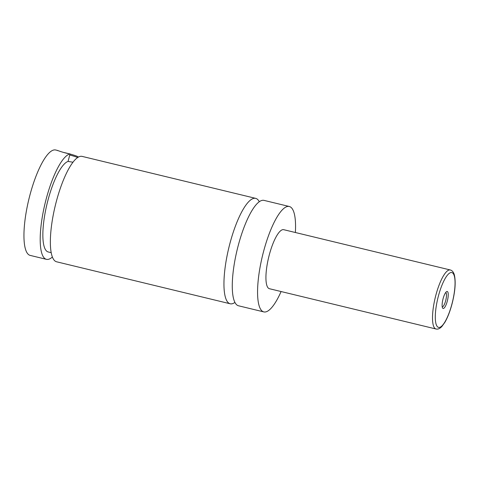 <?xml version="1.0" encoding="UTF-8"?>
<svg xmlns="http://www.w3.org/2000/svg" width="479" height="479" viewBox="0 0 479 479"><rect width="100%" height="100%" fill="white"/><g stroke="black" fill="none" stroke-linecap="round" stroke-linejoin="round"><path stroke-width="0.72" d="M281.095 291.537A54.223 14.49 -76.4 0 1 263.821 311.907L238.524 305.788A54.223 14.49 -76.4 0 1 238.231 245.553A54.223 14.49 -76.4 0 1 264.019 200.384L289.31 206.497A54.223 14.49 -76.4 0 1 295.369 232.507M234.932 302.423A54.223 14.49 -76.4 0 1 230.195 303.776A54.223 14.49 -76.4 0 1 229.902 243.542A54.223 14.49 -76.4 0 1 255.69 198.366A54.223 14.49 -76.4 0 1 259.283 201.731M77.682 157.513A10.843 0.82 -165.2 0 0 69.76 154.986M70.018 154.022A9.76 0.736 14.8 0 1 77.808 156.633A9.76 0.736 14.8 0 1 78.089 156.855L78.269 157.154M63.593 152.448A9.76 0.736 14.8 0 1 68.551 153.627M57.773 150.675C55.534 149.496 62.102 152.579 70.042 153.927L68.06 161.429L72.976 162.219M443.075 298.764A8.73 2.335 103.6 0 0 442.578 307.979A8.73 2.335 103.6 0 0 447.278 301.189A8.73 2.335 103.6 0 0 446.518 291.675A8.73 2.335 103.6 0 0 443.075 298.764M442.231 306.847A7.377 1.97 103.6 0 0 445.68 300.692A7.377 1.97 103.6 0 0 445.692 292.519M436.01 329.001L269.426 288.717A30.363 8.113 -76.4 0 1 269.264 254.984A30.363 8.113 -76.4 0 1 283.7 229.686L450.284 269.97A30.363 8.113 -76.4 0 0 435.842 295.268A30.363 8.113 -76.4 0 0 436.01 329.001C437.902 329.456 439.86 328.618 441.877 326.492L444.901 322.283C447.667 317.487 450.038 311.374 452.02 303.955C455.164 291.675 455.942 281.987 454.355 274.886C453.559 272.096 452.2 270.461 450.284 269.97M263.821 311.907A54.223 14.49 -76.4 0 1 263.522 251.673A54.223 14.49 -76.4 0 1 289.31 206.497M230.195 303.776L56.606 261.791A54.223 14.49 -76.4 0 1 56.312 201.557A54.223 14.49 -76.4 0 1 82.101 156.388L255.69 198.366M51.205 252.678L48.235 251.96A46.631 12.46 -76.4 0 1 47.978 200.156A46.631 12.46 -76.4 0 1 68.06 161.429M52.385 257.019A54.223 14.49 -76.4 0 1 46.451 259.337L30.201 255.409A54.223 14.49 -76.4 0 1 29.902 195.175A54.223 14.49 -76.4 0 1 55.69 149.999L57.438 150.424M46.451 259.337A54.223 14.49 -76.4 0 1 46.158 199.102A54.223 14.49 -76.4 0 1 70.042 153.927M438.393 296.064A28.195 7.532 103.6 0 0 437.992 327.157A28.195 7.532 103.6 0 0 451.96 303.896A28.195 7.532 103.6 0 0 452.356 272.796A28.195 7.532 103.6 0 0 438.393 296.064"/></g></svg>
